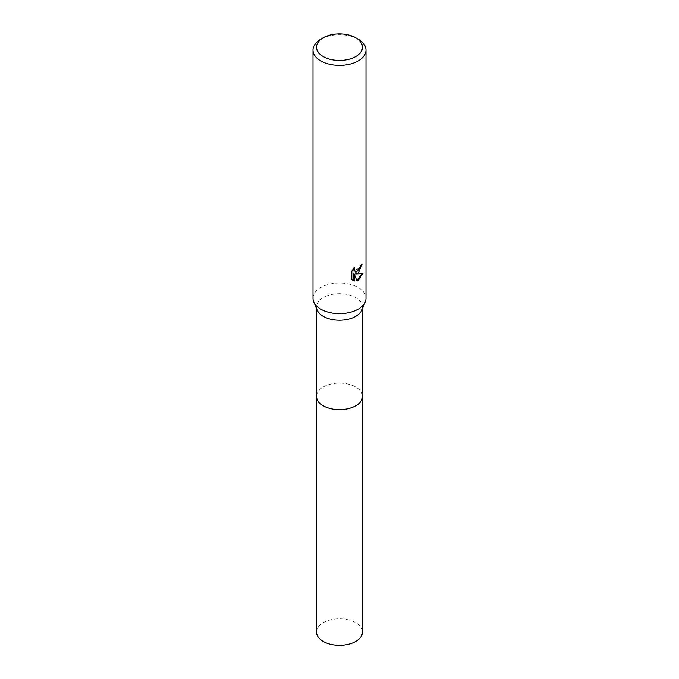 <?xml version="1.0" encoding="UTF-8"?>
<svg xmlns="http://www.w3.org/2000/svg" width="679" height="679" viewBox="0 0 679 679"><rect width="100%" height="100%" fill="white"/><g stroke="black" fill="none" stroke-linecap="round" stroke-linejoin="round"><path stroke-width="0.51" stroke-dasharray="3.4 2.55" d="M317.178 310.091A22.967 13.266 180 0 1 316.533 306.967A22.967 13.266 180 0 1 323.255 297.589A22.967 13.266 180 0 1 348.293 294.711A22.967 13.266 180 0 1 362.467 306.967A22.967 13.266 180 0 1 361.822 310.091M316.533 396.434A22.967 13.266 180 0 1 323.255 387.055A22.967 13.266 180 0 1 348.293 384.178A22.967 13.266 180 0 1 362.467 396.434M312.994 298.31A26.506 15.303 180 0 1 320.751 287.48A26.506 15.303 180 0 1 349.643 284.17A26.506 15.303 180 0 1 366.006 298.31M361.364 265.192L361.415 264.216A25.624 14.794 180 0 1 359.811 265.565L359.531 267.339L354.642 270.946M359.811 265.565L360.439 265.922M362.136 273.739L362.314 273.162L355.075 273.645M362.314 273.162L362.968 273.544M353.615 273.713L357.001 280.945M356.373 280.58L356.806 280.435M353.615 268.638L353.98 267.22L351.17 270.666L351.17 279.205L351.832 279.578M351.17 279.205L352.656 280.283M351.17 270.666L351.832 271.04M353.98 267.22L354.616 267.585M361.415 264.216L362.051 264.581M320.751 39.28A26.506 15.303 180 0 1 358.249 39.28M316.524 632.039A22.976 13.266 180 0 1 330.707 619.783A22.976 13.266 180 0 1 355.745 622.66A22.976 13.266 180 0 1 362.476 632.039M316.533 396.171A22.976 13.266 180 0 1 330.919 384.127A22.976 13.266 180 0 1 355.745 387.055A22.976 13.266 180 0 1 362.467 396.171M316.533 308.555L316.533 306.967M352.97 280.486L352.325 280.113M362.467 308.555L362.467 306.967"/><path stroke-width="1.02" d="M355.745 37.837L358.249 39.28A26.506 15.303 180 0 1 366.006 50.102L366.006 298.31A26.506 15.303 180 0 1 365.26 301.917L361.822 310.091A22.967 13.266 180 0 1 355.745 316.346A22.967 13.266 180 0 1 333.296 319.733A22.967 13.266 180 0 1 317.178 310.091L313.74 301.917A26.506 15.303 180 0 1 312.994 298.31L312.994 50.102A26.506 15.303 180 0 1 320.751 39.28L323.255 37.837A22.976 13.266 180 0 1 355.745 37.837A22.976 13.266 180 0 1 355.745 56.595A22.976 13.266 180 0 1 323.255 56.595A22.976 13.266 180 0 1 323.255 37.837L320.751 39.28M362.467 396.171A22.976 13.266 180 0 1 362.476 396.434A22.967 13.266 180 0 1 355.745 405.813A22.967 13.266 180 0 1 330.707 408.69A22.967 13.266 180 0 1 316.533 396.434A22.976 13.266 180 0 1 316.533 396.171M365.26 301.917A26.506 15.303 180 0 1 358.249 309.132A26.506 15.303 180 0 1 332.337 313.044A26.506 15.303 180 0 1 313.74 301.917M358.249 273.051L355.703 274.01L362.968 273.544L358.249 280.419L357.001 280.936L354.251 274.078L354.251 281.004L351.832 279.578L351.832 271.04L354.616 267.585L354.243 269.283L355.27 271.311L358.249 270.76L360.159 267.696L360.439 265.922A26.506 15.303 0 0 0 362.051 264.581L358.249 273.051M366.006 50.102A26.506 15.303 180 0 1 358.249 60.923A26.506 15.303 180 0 1 329.357 64.242A26.506 15.303 180 0 1 312.994 50.102M361.364 265.192L355.075 273.645L355.703 274.01M356.806 280.435L362.136 273.739M352.656 280.283L353.615 280.631L353.615 273.713L354.251 274.078M353.615 280.631L354.251 281.004M355.27 271.311L353.878 270.132L353.615 268.638M316.524 396.434A22.976 13.266 180 0 0 323.255 405.813A22.976 13.266 180 0 0 348.293 408.69A22.976 13.266 180 0 0 362.476 396.434L362.476 632.039A22.976 13.266 180 0 1 348.293 644.295A22.976 13.266 180 0 1 323.255 641.417A22.976 13.266 180 0 1 316.524 632.039L316.533 308.555M362.467 396.434L362.467 308.555"/></g></svg>

